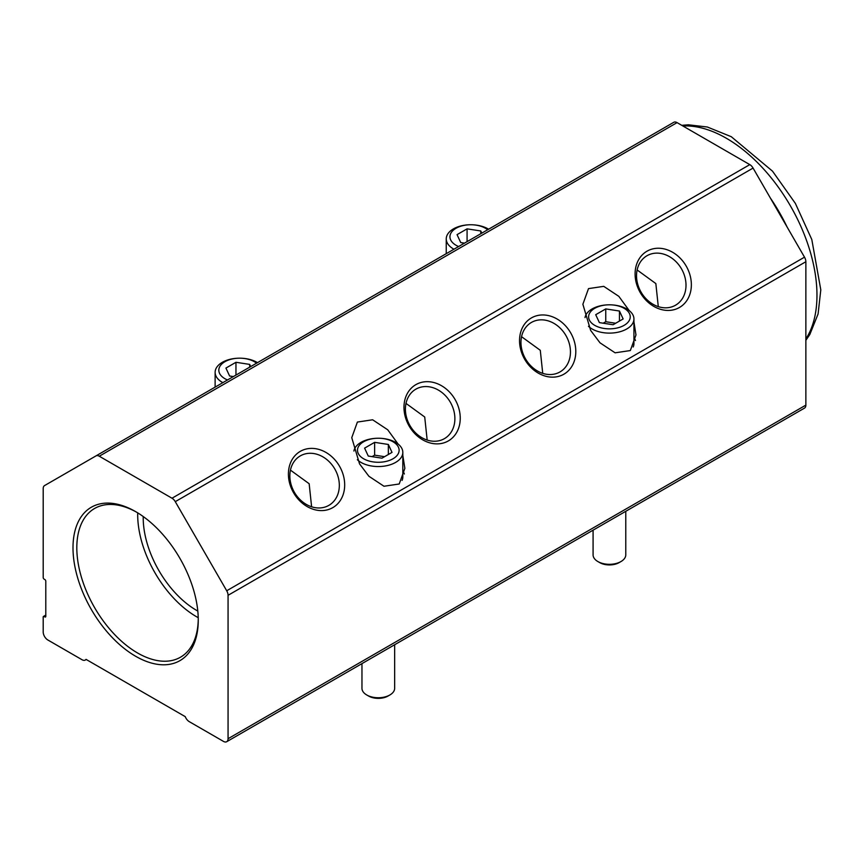 <?xml version="1.0" encoding="UTF-8"?>
<svg xmlns="http://www.w3.org/2000/svg" width="864" height="864" viewBox="0 0 864 864"><rect width="100%" height="100%" fill="white"/><g stroke="black" fill="none" stroke-linecap="round" stroke-linejoin="round"><path stroke-width="1.3" d="M389.858 694.98L388.012 696.049A13.727 7.927 180 0 1 368.604 696.049L366.746 694.98A16.34 9.439 0 0 0 389.858 694.98A16.34 9.439 0 0 0 394.654 688.316L394.654 644.738M378.421 438.242L378.443 438.242A20.812 12.02 180 0 1 393.023 441.763A20.812 12.02 180 0 1 393.023 458.762A20.812 12.02 180 0 1 363.593 458.762A20.812 12.02 180 0 1 359.1 445.63A20.812 12.02 180 0 1 378.421 438.242A24.516 14.148 180 0 1 395.636 442.39A24.516 14.148 180 0 1 402.818 452.39L402.818 476.95A24.516 14.148 180 0 1 402.073 480.416M402.818 452.39A24.516 14.148 180 0 1 387.688 465.469A24.516 14.148 180 0 1 360.968 462.402A24.516 14.148 180 0 1 357.34 459.724M353.905 451.03A24.516 14.148 180 0 1 378.184 438.242M392.018 452.38L381.974 458.179L368.269 456.052L364.597 448.135L374.63 442.346L388.346 444.463L392.018 452.38M388.346 444.463L388.346 454.496M374.63 442.346L374.63 455.155L384.545 456.689M372.06 456.646L374.63 455.155M361.962 663.606L361.962 688.316A16.34 9.439 0 0 0 366.746 694.98L368.604 696.049M470.88 224.748A24.516 14.148 180 0 1 488.084 228.895A24.516 14.148 180 0 1 488.624 229.208M453.967 249.21A24.516 14.148 180 0 1 453.416 248.908A24.516 14.148 180 0 1 446.245 238.896A24.516 14.148 180 0 1 470.621 224.748L470.642 224.748A20.812 12.02 180 0 1 485.471 228.269A20.812 12.02 180 0 1 487.663 229.759M458.622 246.532A20.812 12.02 180 0 1 456.03 245.257A20.812 12.02 180 0 1 451.505 232.189A20.812 12.02 180 0 1 470.642 224.748M464.486 243.14L460.717 242.557L457.045 234.641L467.078 228.852L480.784 230.969L481.799 233.15M480.784 230.969L480.784 233.734M467.078 228.852L467.078 241.639M227.502 379.966A20.812 12.02 180 0 1 224.921 378.702A20.812 12.02 180 0 1 220.428 365.569A20.812 12.02 180 0 1 239.749 358.182A24.516 14.148 180 0 1 256.964 362.329A24.516 14.148 180 0 1 257.504 362.642M222.847 382.644A24.516 14.148 180 0 1 222.296 382.342A24.516 14.148 180 0 1 215.125 372.33A24.516 14.148 180 0 1 239.512 358.182M239.749 358.182L239.771 358.182A20.812 12.02 180 0 1 254.351 361.703A20.812 12.02 180 0 1 256.554 363.193M233.366 376.574L229.597 375.991L225.925 368.075L235.958 362.286L249.674 364.403L250.679 366.584M249.674 364.403L249.674 367.168M235.958 362.286L235.958 375.084M620.978 561.546L619.132 562.615A13.727 7.927 180 0 1 599.724 562.615L597.866 561.546A16.34 9.439 0 0 0 620.978 561.546A16.34 9.439 0 0 0 625.774 554.882L625.774 511.304M609.552 304.808A24.516 14.148 180 0 1 626.756 308.956A24.516 14.148 180 0 1 633.938 318.956L633.938 343.516A24.516 14.148 180 0 1 633.193 346.982M633.938 318.956A24.516 14.148 180 0 1 618.808 332.035A24.516 14.148 180 0 1 592.088 328.968A24.516 14.148 180 0 1 588.46 326.29M624.143 308.329A20.812 12.02 180 0 1 624.143 325.328A20.812 12.02 180 0 1 594.702 325.328A20.812 12.02 180 0 1 590.177 312.26A20.812 12.02 180 0 1 609.314 304.808A20.812 12.02 180 0 1 624.143 308.329M585.025 317.596A24.516 14.148 180 0 1 609.293 304.808L609.314 304.808M623.138 318.946L613.094 324.734L599.389 322.618L595.717 314.701L605.75 308.912L619.456 311.029L623.138 318.946M619.456 311.029L619.456 321.062M605.75 308.912L605.75 321.721L615.665 323.255M603.18 323.201L605.75 321.721M593.082 530.172L593.082 554.882A16.34 9.439 0 0 0 597.866 561.546L599.724 562.615M135.637 656.262A88.571 51.138 60 0 1 72.997 547.787A88.571 51.138 60 0 1 135.637 511.628L135.637 511.628A88.571 51.138 60 0 1 198.266 620.104A88.571 51.138 60 0 1 135.637 656.262M136.598 512.19A85.882 49.583 -120 0 0 95.515 507.967A85.882 49.583 -120 0 0 81.194 576.461A85.882 49.583 -120 0 0 137.538 652.968A85.882 49.583 -120 0 0 181.375 656.672A85.882 49.583 -120 0 0 198.256 618.991M137.711 512.87A83.376 48.136 -120 0 0 196.646 616.799A83.376 48.136 -120 0 0 198.223 617.684M143.23 516.542A75.568 43.632 -120 0 0 196.646 610.416A75.568 43.632 -120 0 0 197.802 611.075M521.564 336.69L540.281 350.298L542.732 373.356M531.425 322.445A28.566 23.328 -120 0 1 565.909 335.524A28.566 23.328 -120 0 1 559.991 371.93A28.566 23.328 -120 0 1 525.506 358.852A28.566 23.328 -120 0 1 531.425 322.445M637.124 269.968L655.841 283.576L658.292 306.634M646.985 255.733A28.566 23.328 -120 0 1 681.469 268.812A28.566 23.328 -120 0 1 675.551 305.208A28.566 23.328 -120 0 1 641.066 292.129A28.566 23.328 -120 0 1 646.985 255.733M290.444 470.124L309.161 483.732L311.612 506.79M300.305 455.89A28.566 23.328 -120 0 1 334.789 468.958A28.566 23.328 -120 0 1 328.871 505.364A28.566 23.328 -120 0 1 294.386 492.286A28.566 23.328 -120 0 1 300.305 455.89M406.004 403.402L424.721 417.01L427.172 440.068M415.865 389.167A28.566 23.328 -120 0 1 450.349 402.246A28.566 23.328 -120 0 1 444.431 438.642A28.566 23.328 -120 0 1 409.946 425.574A28.566 23.328 -120 0 1 415.865 389.167M531.425 317.92A32.486 26.525 -120 0 1 570.64 332.791A32.486 26.525 -120 0 1 563.911 374.188A32.486 26.525 -120 0 1 524.696 359.316A32.486 26.525 -120 0 1 531.425 317.92M646.985 251.208A32.486 26.525 -120 0 1 686.2 266.08A32.486 26.525 -120 0 1 679.471 307.476A32.486 26.525 -120 0 1 640.256 292.604A32.486 26.525 -120 0 1 646.985 251.208M300.305 451.354A32.486 26.525 -120 0 1 339.52 466.225A32.486 26.525 -120 0 1 332.791 507.632A32.486 26.525 -120 0 1 293.576 492.761A32.486 26.525 -120 0 1 300.305 451.354M415.865 384.642A32.486 26.525 -120 0 1 455.08 399.514A32.486 26.525 -120 0 1 448.351 440.91A32.486 26.525 -120 0 1 409.136 426.038A32.486 26.525 -120 0 1 415.865 384.642M633.938 321.959L635.98 334.919L630.331 350.557L615.103 352.814L600.016 342.824L590.652 330.426L582.876 304.258L588.514 288.608L603.742 286.351L618.84 296.352L629.251 310.64M402.818 455.393L404.86 468.353L399.211 483.991L383.983 486.248L368.896 476.258L359.532 463.86L351.756 437.692L357.394 422.053L372.632 419.785L387.72 429.786L398.131 444.074M86.249 659.491L85.288 660.053A6.534 3.769 60 0 0 86.022 659.372L185.242 716.645A6.534 3.769 60 0 0 189.238 721.634L223.441 741.377A6.534 3.769 -120 0 0 226.714 741.701L804.503 408.11A6.534 3.769 -120 0 0 805.864 405.119L805.864 261.727A6.534 3.769 -120 0 0 804.503 257.17L753.073 168.08A6.534 3.769 -120 0 0 749.801 164.624L677.063 122.623A6.534 3.769 -120 0 0 673.79 122.299L44.55 485.59A6.534 3.769 60 0 0 43.2 488.581L43.2 577.541A1.307 0.756 60 0 0 44.129 579.139L44.863 579.571A1.307 0.756 60 0 1 45.792 581.17L45.792 616.388A1.307 0.756 60 0 1 45.522 616.993A1.307 0.756 60 0 1 44.863 616.928L45.792 616.388M85.288 660.053A6.534 3.769 60 0 1 82.026 659.729L47.822 639.976A6.534 3.769 -120 0 1 43.2 631.973L43.2 617.036A1.307 0.756 60 0 1 43.47 616.432A1.307 0.756 60 0 1 44.129 616.496L44.863 616.928M226.714 741.701A6.534 3.769 -120 0 0 228.064 738.709L228.064 595.307A6.534 3.769 60 0 0 226.714 590.76L175.273 501.66A6.534 3.769 60 0 0 172.001 498.215L99.263 456.214A6.534 3.769 60 0 0 95.99 455.89L673.79 122.299M635.483 340.546A26.557 15.325 0 0 0 633.938 337.619M404.363 473.99A26.557 15.325 0 0 0 402.818 471.053M682.906 126.004A128.131 73.969 60 0 1 726.376 138.272A128.131 73.969 60 0 1 816.966 295.196A128.131 73.969 60 0 1 805.864 338.969M713.599 143.726A128.131 73.969 60 0 1 715.273 144.677A128.131 73.969 60 0 1 716.958 145.66M770.396 198.083A128.131 73.969 60 0 1 787.18 227.167M805.864 299.646A128.131 73.969 60 0 1 805.874 301.601A128.131 73.969 60 0 1 805.864 303.534M753.073 168.08L175.273 501.66M226.714 590.76L804.503 257.17M677.063 122.623L99.263 456.214M172.001 498.215L749.801 164.624M805.864 261.727L228.064 595.307M228.064 738.709L805.864 405.119M44.129 616.496L45.792 615.535M681.75 125.334L688.392 124.805L707.335 127.008L731.268 136.696L772.513 171.169L795.355 203.375L811.804 239.522L820.8 289.85L818.089 313.945L809.816 334.53L805.864 340.297M446.245 253.681L446.245 238.896M215.125 387.115L215.125 372.33M43.47 616.432L45.792 615.092"/></g></svg>
